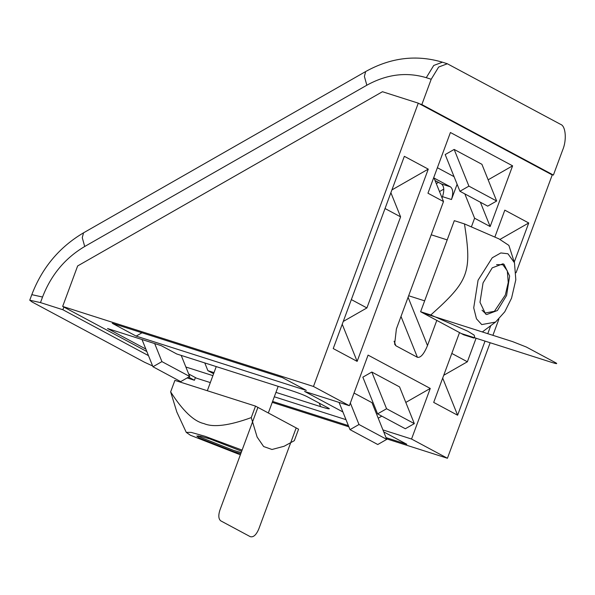 <?xml version="1.0" encoding="UTF-8"?>
<svg xmlns="http://www.w3.org/2000/svg" width="595" height="595" viewBox="0 0 595 595"><rect width="100%" height="100%" fill="white"/><g stroke="black" fill="none" stroke-linecap="round" stroke-linejoin="round"><path stroke-width="0.89" d="M214.014 372.619L207.893 370.67L204.784 362.935M319.225 403.15L320.631 406.645L275.939 392.38M457.116 184.257L451.471 199.518C453.427 193.256 453.078 189.024 450.43 186.837L434.075 178.069M450.43 186.837L441.475 183.974C444.123 186.168 444.465 190.393 442.516 196.662L451.471 199.518M441.475 183.974L435.064 180.545M401 316.451L417.415 357.305L395.891 345.769L394.634 344.185L396.396 328.894L443.506 201.549L433.807 177.407M417.415 357.305C420.635 357.945 423.997 354.025 427.493 345.561L408.096 297.277M442.048 197.919L442.516 196.662M464.829 193.896L474.602 218.216L471.426 226.792M436.797 320.408L427.493 345.561M459.935 191.27L468.912 186.138L454.163 149.434L481.913 164.302L496.661 201.013L487.684 206.145L459.935 191.27L445.186 154.566L454.163 149.434M468.912 186.138L496.661 201.013M377.587 413.882L386.572 408.743L371.823 372.039L399.572 386.914L414.321 423.618L405.336 428.75L377.587 413.882L362.838 377.171L371.823 372.039M386.572 408.743L414.321 423.618M437.385 167.723L454.059 176.656M443.506 201.549L427.961 193.211L450.415 132.506L512.607 165.834L490.146 226.546L474.602 218.216M490.146 226.546L480.381 202.226M488.145 179.816L512.607 165.834M320.631 406.645C327.964 408.921 330.589 409.412 328.514 408.125L306.983 396.59C303.294 394.782 297.478 392.581 289.534 389.978L176.797 354.003L161.252 345.665L107.509 328.514L145.842 349.064M329.377 408.735L328.514 408.125M154.678 343.568L161.929 361.619L152.952 366.751L142.012 339.529M152.952 366.751L180.694 381.626L189.679 376.486L181.207 355.408M161.929 361.619L189.679 376.486M350.351 403.008L358.993 424.51L350.009 429.642L339.068 402.421M350.009 429.642L377.758 444.517L386.735 439.378L371.987 402.674L354.032 393.057M358.993 424.51L386.735 439.378M342.906 411.956L304.573 391.406L349.354 405.701L368.074 355.111L430.259 388.438L405.805 402.421M313.476 386.475L418.278 103.158L382.451 91.719L77.64 265.95L62.668 306.425L313.476 386.475L349.354 405.701M62.668 306.425L146.839 351.533M188.652 373.95L196.618 378.219L210.325 382.592M272.25 402.354L348.871 426.808M386.512 438.82L447.425 458.262L490.161 342.742M430.259 388.438L411.547 439.036L447.425 458.262M411.547 439.036L382.927 429.902M136.158 336.108L112.239 323.286L282.432 377.602L306.351 390.424L136.158 336.108L141.982 332.776M274.31 396.791L346.007 419.668M383.73 431.896L406.816 444.264L386.036 437.63M348.395 425.618L272.592 401.432M207.893 370.67L213.605 373.727M212.898 375.638L185.863 367.011M381.804 416.136L378.219 418.188M492.905 335.32L498.885 319.158M516.051 272.748L552.227 174.945L418.278 103.158M404.347 156.314L428.266 169.129L357.149 361.381L333.23 348.566L404.347 156.314M494.899 236.951L504.813 210.154L528.732 222.976L514.251 262.112M490.749 325.658L487.774 333.683M485.029 341.106L457.615 415.228L433.696 402.406L459.526 332.583M457.615 415.228L442.687 378.085M443.721 375.289L467.373 361.775L451.813 353.437M467.373 361.775L476.074 338.25M500.008 239.391L528.732 222.976M357.149 361.381L342.229 324.245M343.263 321.449L366.907 307.935L400.599 216.863L390.885 192.706M351.347 299.59L366.907 307.935M385.032 208.525L400.599 216.863M391.919 189.909L428.266 169.129M439.497 191.575L443.788 189.121M496.565 264.649L502.857 264.738L507.319 270.889L508.242 282.461L505.341 295.008L494.415 311.319L484.992 313.037L482.032 310.174M241.183 452.594L233.552 450.363L200.76 437.422L198.284 435.867M419.475 103.798L421.848 104.556L431.204 79.254L438.664 67.034L447.351 63.762L560.676 124.4C565.748 126.036 566.894 139.981 562.758 149.769L553.402 175.064L551.029 174.305M152.632 365.97L144.555 362.258L32.137 302.007L29.75 300.215L40.482 302.595L62.877 309.742L63.866 307.065M187.15 377.929L194.431 380.257L195.42 377.58M62.877 309.742L148.475 355.624M188.578 377.118L194.431 380.257M436.299 183.617L438.478 182.375M421.848 104.556L553.402 175.064M504.017 264.299L509.64 276.043L506.583 295.477L497.405 310.501L486.732 314.524L485.617 314.048L479.994 302.305L483.058 282.87L492.229 267.847L502.909 263.823L504.017 264.299M478.075 280.2L473.717 307.868L476.476 318.801L481.719 324.587L495.538 322.074L504.783 311.78L511.559 298.147L515.82 279.754L514.467 262.774L507.922 253.76L500.834 252.942L492.244 257.784L478.075 280.2M430.795 314.978L420.62 311.735L463.676 334.807L473.851 338.057L474.773 337.596L474.141 335.111L467.878 331.251L430.795 314.978C468.957 280.855 471.999 272.622 464.479 223.913L498.974 238.885L508.881 245.393L514.467 262.774M420.62 311.735L454.305 220.671L464.479 223.913M240.774 453.695L233.523 451.56L199.742 438.225L196.804 436.023L200.79 436.336L209.998 438.954L241.696 451.226M242.106 450.103L205.015 436.284L191.159 432.387L186.265 432.379L190.415 435.25L240.365 454.818M186.265 432.379L176.834 412.038L170.646 391.874C182.754 410.81 193.866 421.386 203.981 423.603C213.419 427.627 229.179 425.633 251.261 417.601L257.129 437.057L263.637 446.533L271.989 449.485L284.083 446.272L294.317 440.679L298.571 429.188L255.515 406.11L251.261 417.601M170.646 391.874L174.9 380.384L255.515 406.11M423.008 313.015L461.281 333.527L552.309 362.578C556.578 363.887 557.746 363.969 555.804 362.824L526.322 347.026L512.585 341.604L423.008 313.015M296.176 427.902L257.903 407.389L219.867 510.213C218.231 515.463 218.521 519.011 220.745 520.841L250.22 536.645C253.344 537.545 256.185 535.024 258.751 529.089L296.176 427.902M395.891 345.769L394.069 341.24M447.351 63.762L442.42 62.192L433.74 65.465L426.273 77.685L431.204 79.254M29.75 300.215L31.81 294.651C42.126 267.705 59.366 247.104 83.531 232.824L365.657 71.556L364.393 76.42L366.832 85.219C386.668 74.278 406.482 71.764 426.273 77.685M83.531 232.824L82.266 237.688L84.706 246.494L366.832 85.219M31.81 294.651L42.543 297.031C51.073 274.927 65.123 258.081 84.706 246.494M40.482 302.595L42.543 297.031M447.195 239.889L431.211 234.787M424.644 300.854L408.653 295.752M268.323 412.975L278.17 386.356M207.313 390.729L216.245 366.587M365.657 71.556C390.759 57.581 416.351 54.457 442.42 62.192M495.538 322.074L482.329 331.95"/></g></svg>
